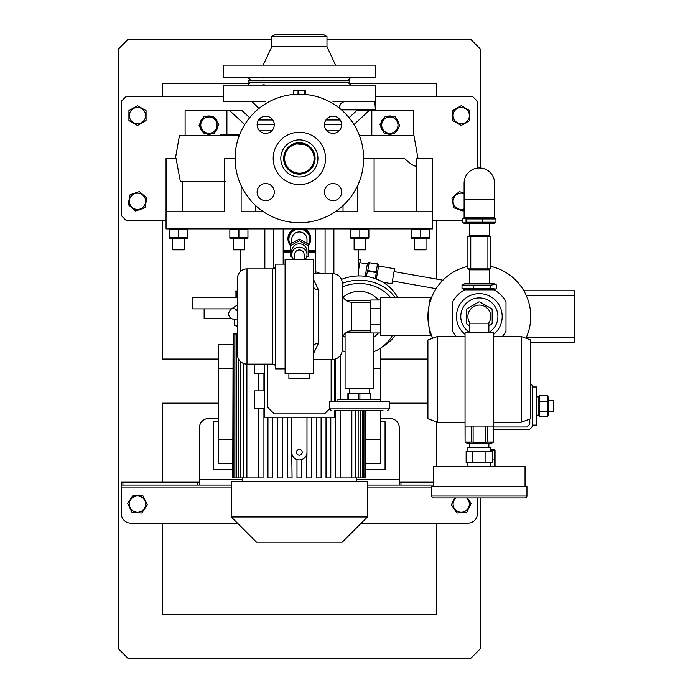 <?xml version="1.0" encoding="UTF-8"?>
<svg xmlns="http://www.w3.org/2000/svg" width="693" height="693" viewBox="0 0 693 693"><rect width="100%" height="100%" fill="white"/><g stroke="black" fill="none" stroke-linecap="round" stroke-linejoin="round"><path stroke-width="1.04" d="M496.656 288.392L495.547 289.033L490.644 288.392L462.006 288.392L462.006 285.109L490.644 285.109L495.547 284.468L496.656 285.109L496.656 288.392M495.547 284.468L493.806 283.654L464.864 283.654L462.006 285.109M490.644 288.392L490.644 285.109M473.319 288.392L473.319 285.109M462.006 288.392L464.864 289.847M462.716 218.927L463.816 217.957L466.034 218.927L495.954 218.927L495.954 222.21L466.034 222.21L463.816 223.181L462.716 222.21L462.716 218.927M463.816 223.181L464.864 223.666L493.806 223.666L495.954 222.21M466.034 218.927L466.034 222.21M482.657 218.927L482.657 222.21M495.954 218.927L493.806 217.472M494.568 199.385L494.568 183.195A15.237 15.237 0 0 0 479.331 167.957A15.237 15.237 0 0 0 464.102 183.195L464.102 217.472L494.568 217.472L494.568 199.385L464.102 199.385M469.811 332.449A18.572 18.572 0 0 1 479.331 297.938A18.572 18.572 0 0 1 488.86 332.449A18.572 18.572 0 0 0 479.331 297.938M470.053 323.172A11.426 11.426 0 0 1 479.331 305.076A11.426 11.426 0 0 1 488.617 323.172M469.811 325.849L466.969 324.211A14.57 14.57 0 0 1 466.476 323.362L466.476 309.65A14.57 14.57 0 0 1 466.969 308.801L478.846 301.949A14.57 14.57 0 0 1 479.825 301.949L491.701 308.801A14.57 14.57 0 0 1 492.186 309.65L492.186 323.362A14.57 14.57 0 0 1 491.701 324.211L488.86 325.849M466.476 309.65L466.476 323.362M461.919 322.947A18.572 18.572 0 0 1 472.895 299.09M275.563 266.034A2.859 2.859 0 0 1 272.704 268.893L246.994 268.893L246.994 364.12A9.52 9.52 0 0 1 237.474 354.591L237.474 278.413A9.52 9.52 0 0 1 246.994 268.893M272.704 268.893L272.704 364.12A2.859 2.859 0 0 1 275.563 366.969A2.859 2.859 0 0 0 272.704 364.12L246.994 364.12A9.52 9.52 0 0 1 237.474 354.591L237.474 278.413L237.474 354.591M309.84 373.64L309.84 378.395L288.894 378.395L288.894 373.64M342.212 349.835L342.212 340.306L342.212 349.835A9.52 9.52 0 0 1 332.692 359.355L332.692 273.657A9.52 9.52 0 0 1 342.212 283.177L342.212 349.835A9.52 9.52 0 0 1 332.692 359.355L313.652 359.355M342.212 283.177L342.212 340.306A9.52 9.52 0 0 1 351.741 330.786L370.781 330.786M342.212 292.697A9.52 9.52 0 0 0 351.741 302.226L351.741 330.786A9.52 9.52 0 0 0 342.212 340.306M370.781 302.226L351.741 302.226M285.083 264.137L275.563 264.137L275.563 368.875L285.083 368.875M332.692 273.657L313.652 273.657M313.652 279.79L318.408 289.691A4.764 2.98 0 0 1 313.652 286.711M318.408 289.691L318.408 343.321L313.652 353.222M313.652 373.64L285.083 373.64L285.083 259.373L313.652 259.373L313.652 373.64M380.301 300.008L370.781 300.008L370.781 332.995L380.301 332.995M380.301 308.255L370.781 308.255M370.781 324.748L380.301 324.748M318.408 343.321A4.764 2.98 0 0 0 313.652 346.301M383.16 410.776L335.551 410.776M380.778 401.256L380.778 399.35L337.933 399.35L337.933 401.256M389.353 408.87L389.353 401.256L329.357 401.256L329.357 408.87L389.353 408.87L387.448 410.776M359.892 399.35L359.892 393.633L358.662 393.633L358.662 399.35M370.746 399.35L370.746 393.633L370.816 399.35M370.746 393.633L370.123 393.633L370.123 399.35M348.501 399.35L348.501 393.633L347.895 393.633L347.895 399.35M348.501 393.633L358.662 393.633M359.892 393.633L370.123 393.633M469.811 332.692L469.811 323.172L488.86 323.172L488.86 332.692M437.439 422.202L427.91 418.737L427.91 339.968L437.439 336.503L437.439 422.202L465.046 422.202M521.231 336.503L530.751 339.968L530.751 418.737L521.231 422.202L521.231 336.503L493.615 336.503M493.615 332.692L465.046 332.692L465.046 426.013L493.615 426.013L493.615 332.692M437.439 497.903L521.231 497.903L437.439 497.903M525.043 497.903L433.627 497.903A1.906 1.906 0 0 1 431.722 495.997L526.949 495.997A1.906 1.906 0 0 1 525.043 497.903M469.811 443.148L469.811 447.435M488.86 443.148L488.86 447.435M490.757 451.247L490.757 447.435L467.905 447.435L467.905 451.247M467.905 462.673L467.905 466.476M490.757 462.673L490.757 466.476M525.043 486.477L525.043 466.476L433.627 466.476L433.627 486.477M526.949 495.997L526.949 486.477L431.722 486.477L431.722 495.997M489.232 462.673L466.138 462.673L466.138 451.247L492.524 451.247L492.524 462.673L489.232 462.673M472.739 451.247L472.739 462.673M485.932 462.673L485.932 451.247M397.626 297.462A41.901 36.287 180 0 0 359.355 275.935A41.901 36.287 180 0 0 341.441 279.418M395.019 297.462A41.901 36.287 180 0 0 359.355 280.223A41.901 36.287 180 0 0 342.212 283.394M342.212 287.049A38.089 32.987 0 0 1 359.355 283.524A38.089 32.987 0 0 1 390.454 297.462M378.395 300.008A25.191 25.191 0 0 0 343.295 297.098M343.295 335.914A25.191 25.191 0 0 0 345.071 337.257M373.64 337.257A25.191 25.191 0 0 0 378.395 332.995M382.527 346.734A41.901 36.287 180 0 0 395.019 335.551M290.324 244.828A10.949 10.707 0 0 1 295.166 228.898M303.569 228.898A10.949 10.707 0 0 1 308.411 244.828M288.418 238.643A10.949 10.707 0 0 1 294.499 228.898M304.236 228.898A10.949 10.707 0 0 1 310.317 238.643M305.154 90.61L293.581 90.61M298.648 94.17L298.648 90.913L298.042 90.913L298.042 94.179M298.648 90.913L304.149 90.913L304.149 94.343M304.539 94.369L304.149 90.913M305.474 90.913L304.539 90.913L305.474 90.913L305.474 94.456M294.187 90.913L293.26 90.913L293.26 94.456M293.477 94.43L293.26 90.913M293.477 90.913L298.042 90.913M349.835 80.353L349.835 82.259L248.9 82.259L248.9 80.353L349.835 80.353M261.2 77.503L264.908 77.503L263.331 77.98M333.827 77.503L337.526 77.503M271.751 36.573L326.983 36.573L323.648 34.65L275.086 34.65L271.751 36.573L271.751 46.743L263.184 65.125M326.983 36.573L326.983 46.743L271.751 46.743M375.545 65.125L223.189 65.125L223.189 77.503L375.545 77.503L375.545 65.125M265.696 183.532A8.567 8.567 0 0 1 274.272 192.1A8.567 8.567 0 0 1 265.696 200.675A8.567 8.567 0 0 1 257.129 192.1A8.567 8.567 0 0 1 271.76 186.045L271.76 186.045M274.272 124.775A8.567 8.567 0 0 1 265.696 133.342A8.567 8.567 0 0 1 257.129 124.775A8.567 8.567 0 0 1 265.696 116.199A8.567 8.567 0 0 1 271.76 130.83L271.76 130.83M333.03 133.342A8.567 8.567 0 0 1 324.463 124.775A8.567 8.567 0 0 1 333.03 116.199A8.567 8.567 0 0 1 341.597 124.775A8.567 8.567 0 0 1 326.975 130.83L326.975 130.83M324.463 192.1A8.567 8.567 0 0 1 333.03 183.532A8.567 8.567 0 0 1 341.597 192.1A8.567 8.567 0 0 1 333.03 200.675A8.567 8.567 0 0 1 326.975 186.045L326.975 186.045M299.367 142.723A15.714 15.714 0 0 1 315.081 158.437A15.714 15.714 0 0 1 299.367 174.151A15.714 15.714 0 0 1 283.654 158.437A15.714 15.714 0 0 1 299.367 142.723M299.367 139.873A18.572 18.572 0 0 1 317.931 158.437A18.572 18.572 0 0 1 299.367 177.01A18.572 18.572 0 0 1 280.795 158.437A18.572 18.572 0 0 1 299.367 139.873M299.367 132.25A26.187 26.187 0 0 1 325.554 158.437A26.187 26.187 0 0 1 299.367 184.624A26.187 26.187 0 0 1 273.181 158.437A26.187 26.187 0 0 1 299.367 132.25M299.367 94.161A64.276 64.276 0 0 1 363.643 158.437A64.276 64.276 0 0 1 299.367 222.713A64.276 64.276 0 0 1 235.092 158.437A64.276 64.276 0 0 1 299.367 94.161M299.367 173.198A14.761 14.761 0 0 1 284.606 158.437A14.761 14.761 0 0 1 299.367 143.676A14.761 14.761 0 0 1 314.128 158.437A14.761 14.761 0 0 1 299.367 173.198M304.123 259.373L304.123 254.634A4.764 4.66 180 0 0 299.367 249.974A4.764 4.66 180 0 0 294.603 254.634L294.603 259.373M293.486 259.373A7.614 7.45 0 0 1 299.367 247.176A7.614 7.45 0 0 1 305.241 259.373M291.744 254.634L291.744 251.264A7.614 7.45 0 0 1 299.367 243.815A7.614 7.45 0 0 1 306.982 251.264L306.982 254.634M292.221 257.216L290.61 256.219A10.282 10.057 0 0 1 290.324 255.734L290.324 246.162A10.282 10.057 0 0 1 290.61 245.677L299.081 240.887A10.282 10.057 0 0 1 299.653 240.887L308.125 245.677A10.282 10.057 0 0 1 308.411 246.162L308.411 255.734A10.282 10.057 0 0 1 308.125 256.219L306.505 257.216M299.081 240.887L299.081 239.154A10.282 10.057 0 0 1 299.653 239.154L299.653 240.887M308.125 245.677L308.125 243.936L299.653 239.154M308.125 243.936A10.282 10.057 0 0 1 308.411 244.421L308.411 246.162M291.744 243.226L291.744 239.388A7.614 7.45 0 0 1 299.367 231.938A7.614 7.45 0 0 1 306.982 239.388L306.982 243.226M290.324 246.162L290.324 244.421A10.282 10.057 0 0 1 290.61 243.936L290.61 245.677M299.081 239.154L290.61 243.936M290.324 244.551A10.473 10.248 0 0 1 299.367 229.14A10.473 10.248 0 0 1 308.411 244.551M302.096 228.898A10.473 10.248 0 0 1 309.832 239.094M288.894 239.094A10.473 10.248 0 0 1 296.639 228.898M287.941 238.591A11.426 11.175 180 0 0 290.324 245.322M308.411 245.322A11.426 11.175 180 0 0 310.793 238.591M308.411 245.521A11.426 11.175 180 0 0 304.877 228.898M293.858 228.898A11.426 11.175 180 0 0 290.324 245.521M283.177 250.805L290.324 250.805M308.411 250.805L315.549 250.805M308.411 251.758L315.549 251.758M283.177 251.758L290.324 251.758M315.549 252.711L308.411 252.711M290.324 252.711L283.177 252.711M358.402 270.946L360.36 259.849L358.402 259.503M365.194 276.29L367.368 263.99L359.866 262.664M375.424 278.707L377.382 264.128L369.161 262.673L377.425 263.886L377.269 264.778M369.04 263.331L369.204 262.439M376.316 279.045L378.621 265.973L378.04 264.38M382.874 282.19L391.917 283.784L394.56 268.78L378.621 265.973M375.892 272.548L367.671 271.102L366.06 276.403M367.671 271.102L367.775 270.539L375.996 271.985M369.161 262.673L367.775 270.539M442.914 280.206L394.066 271.595M436.096 288.678L392.411 280.968M429.253 328.17L430.431 332.397M493.615 334.347A22.852 22.852 0 0 0 479.331 293.65A22.852 22.852 0 0 0 465.046 334.347M502.33 336.503A30.475 30.475 0 0 0 505.994 331.254L505.994 301.75A30.475 30.475 0 0 0 494.083 289.847L464.579 289.847A30.475 30.475 0 0 0 452.668 301.75L452.668 331.254A30.475 30.475 0 0 0 456.34 336.503M429.721 330.015L431.574 335.551L380.301 335.551L380.301 297.462L431.574 297.462L429.348 304.435M431.574 335.551C427.564 336.755 427.572 296.257 431.574 297.462M429.721 302.988L430.214 301.29M431.418 297.834L430.734 299.722M525.944 338.219A51.421 51.421 0 0 0 490.757 266.372A51.421 51.421 0 0 1 525.944 338.219M526.29 337.456L574.558 337.456L574.558 342.212L530.751 342.212M523.865 290.791L574.558 290.791L574.558 295.556L526.29 295.556M574.558 337.456L574.558 295.556M467.905 266.372A51.421 51.421 0 0 0 432.727 338.219A51.421 51.421 0 0 1 467.905 266.372M487.907 236.521L490.757 236.521L490.757 268.893L487.907 268.893L487.907 236.521L470.764 236.521L470.764 268.893L487.907 268.893M470.764 268.893L467.905 268.893L467.905 236.521L470.764 236.521M493.615 429.816L526.949 429.816A5.717 5.717 0 0 0 532.657 424.107L532.657 387.924A5.717 5.717 0 0 0 530.751 383.662M493.615 426.966L526.949 426.966L529.798 424.107L529.798 419.083M532.657 387.924L532.657 386.971L536.469 386.971L536.469 425.06L532.657 425.06L532.657 424.107M536.469 396.872L538.851 396.872L538.851 415.15L536.469 415.15M539.639 416.311L538.851 414.605M539.708 411.737L547.505 411.737L547.505 416.441L539.708 416.441L539.44 396.153M547.652 416.146L548.371 414.605L548.371 397.418L547.505 395.582L547.505 411.737M547.773 396.153L547.505 395.573L539.708 395.582L547.505 395.573M548.371 400.303L553.603 400.303L553.603 411.729L548.371 411.729M539.708 401.308L547.505 401.308M495.045 450.346L495.045 466.424M490.757 449.142L494.23 449.142L494.845 449.922L494.23 450.71L494.533 466.476M494.23 449.142L494.845 449.922M480.284 167.992L480.284 48.934L470.764 39.414L326.983 39.414M271.751 39.414L127.971 39.414L118.442 48.934L118.442 648.83L127.971 658.35L470.764 658.35L480.284 648.83L480.284 497.903M162.249 523.137L162.249 614.552L436.486 614.552L436.486 523.137M162.249 482.189L162.249 403.153L218.425 403.153L162.249 403.153M389.353 403.153L427.91 403.153L389.353 403.153M436.486 466.476L436.486 421.855M436.486 279.071L436.486 220.331M162.249 220.331L162.249 359.355L218.425 359.355M380.301 359.355L427.91 359.355M162.249 96.544L162.249 83.212L249.852 83.212M348.882 83.212L436.486 83.212L436.486 96.544M490.757 450.71L494.23 450.71M492.524 459.953L494.23 459.953M547.548 416.363L539.665 416.363M487.352 426.013L487.352 442.047L493.581 442.047L493.581 426.013M466.545 442.636L465.09 442.047L466.952 443.148L491.709 443.148L493.615 442.047L493.615 426.013M492.125 442.628L490.471 442.879M473.111 426.013L473.111 442.047L479.331 442.879L487.352 442.047M485.559 442.047L485.559 426.013M469.482 442.732L466.666 442.662M465.09 426.013L465.09 442.047L471.318 442.047L471.318 426.013M471.318 442.047L473.111 442.047M465.046 426.013L465.09 442.047M345.071 333.506L345.071 388.877L373.64 388.877L373.64 332.995M346.024 332.692L370.781 332.692M346.024 300.32L370.781 300.32M427.91 359.026L380.301 359.026M218.425 359.026L162.249 359.026M218.425 418.39L208.905 418.39A9.52 9.52 0 0 0 199.385 427.91L199.385 485.048L121.301 485.048L121.301 513.617A9.52 9.52 0 0 0 130.821 523.137L237.474 523.137M361.261 523.137L467.905 523.137A9.52 9.52 0 0 0 477.434 513.617L477.434 497.903M399.35 482.189L433.627 482.189M400.97 482.189L400.97 485.048L433.627 485.048M400.97 485.048L367.446 485.048M380.301 418.39L389.83 418.39A9.52 9.52 0 0 1 399.35 427.91L399.35 485.048M121.301 485.048L121.301 482.189L122.921 482.189L122.921 485.048M197.765 485.048L197.765 482.189L122.921 482.189M197.765 482.189L199.385 482.189M231.28 485.048L199.385 485.048M232.753 469.334L213.669 469.334L213.669 421.725L218.425 421.725M232.753 463.626L218.425 463.626L218.425 344.594L232.753 344.594M287.309 417.203L287.309 477.927L287.309 417.203M277.624 417.203L277.624 477.927L277.624 417.203M267.948 417.203L267.948 477.927L267.948 417.203M287.309 477.927L292.065 477.927L291.744 452.312A7.614 7.614 0 0 0 299.367 459.935A7.614 7.614 0 0 0 306.982 452.312L306.661 477.927L306.661 454.495M335.698 477.927L335.698 410.776L335.698 477.927L358.151 477.927L358.151 410.776M335.698 401.256L335.698 358.87L335.698 401.256M326.022 477.927L326.022 417.203L326.022 477.927L330.786 477.927L330.786 417.203M316.346 477.927L316.346 417.203L316.346 477.927L321.102 477.927L321.102 417.203M334.476 359.182L334.476 401.256M334.476 410.776L334.476 417.203L264.25 417.203L264.25 364.12M264.25 390.869L254.729 390.869L254.729 408.42L264.25 408.42M254.729 364.12L254.729 373.31L264.25 373.31M296.985 459.554L296.985 477.927L301.75 477.927L301.75 459.554M311.426 417.203L311.426 477.927L306.661 477.927M277.624 477.927L282.389 477.927L282.389 417.203M267.948 477.927L272.713 477.927L272.713 417.203M365.982 463.626L380.301 463.626L380.301 410.776M233.108 333.983L232.753 477.927L233.108 333.983L233.81 333.983L233.81 477.927L233.108 477.927M237.474 333.983L233.81 333.983M204.14 308.887L204.14 318.408L231.012 318.408M299.367 481.263L367.446 481.263L367.446 516.943L231.28 516.943L231.28 481.263L299.367 481.263M231.28 516.943L256.514 542.177L342.212 542.177L367.446 516.943M236.356 333.983L236.356 477.927L233.81 477.927M240.575 361.633L240.575 477.927L236.356 477.927M234.91 477.927L234.91 333.983M246.89 364.12L246.89 477.927L240.575 477.927M238.271 477.927L238.271 358.42M263.028 408.42L263.028 477.927L246.89 477.927M258.272 477.927L258.272 408.42L258.272 477.927M258.272 390.869L258.272 373.31L258.272 390.869M243.486 477.927L243.486 363.444M365.618 410.776L365.618 477.927L365.982 410.776M340.462 355.336L340.462 399.35M340.462 410.776L340.462 477.927M263.028 390.869L263.028 373.31M364.916 410.776L364.916 477.927L363.825 477.927L363.825 410.776M365.618 477.927L364.916 477.927M362.378 410.776L362.378 477.927L360.455 477.927L360.455 410.776M363.825 477.927L362.378 477.927M360.455 477.927L358.151 477.927M351.845 410.776L351.845 477.927M355.249 477.927L355.249 410.776M232.753 368.399L218.425 368.399M232.753 439.821L218.425 439.821M380.301 348.319L380.301 399.35M365.982 439.821L380.301 439.821M373.64 368.399L380.301 368.399M329.366 408.983L324.48 413.868L274.255 413.868L267.585 407.207L267.585 364.12M331.141 401.256L331.141 359.355M291.744 417.203L291.744 452.312M306.982 452.312L306.982 417.203M299.367 455.171A2.859 2.859 0 0 0 302.226 452.312A2.859 2.859 0 0 0 299.367 449.454A2.859 2.859 0 0 0 296.509 452.312A2.859 2.859 0 0 0 299.367 455.171M365.982 469.334L385.065 469.334L385.065 421.725L380.301 421.725M147.288 504.643L141.822 512.985L147.358 504.781L143.027 495.885L133.463 495.218M131.956 512.292L129.782 507.848L131.956 512.292L141.822 512.985M132.978 495.452L127.789 503.144M454.729 497.903L451.368 504.781L456.904 512.985L466.779 512.292L471.11 503.395L467.403 497.903M466.528 497.903A8.143 8.143 0 0 1 457.675 511.408A8.143 8.143 0 0 1 455.951 497.903M144.811 500.528A8.143 8.143 0 0 1 141.06 511.408A8.143 8.143 0 0 1 130.171 507.657A8.143 8.143 0 0 1 133.922 496.777A8.143 8.143 0 0 1 144.811 500.528M127.616 503.395L129.782 507.848M237.474 297.462L192.715 297.462L192.715 308.887L231.419 308.887M237.474 290.791L236.2 290.973L236.2 291.519L237.474 291.225M236.2 297.462L236.2 290.973L235.022 291.519L236.2 291.095M240.332 271.613L240.332 249.852M273.657 228.898L273.657 268.728M283.177 228.898L283.177 264.137M315.549 228.898L315.549 273.657M325.078 228.898L325.078 273.657M320.772 273.657L315.549 271.751M358.402 275.944L358.402 249.852M182.528 181.289L182.528 211.763L224.636 211.763L166.398 211.763L166.051 158.437L166.051 228.898L432.675 228.898L432.675 158.437L416.692 158.437L416.207 211.763M363.643 158.437L374.099 158.437L374.099 211.763L432.337 211.763L432.337 158.437M335.247 211.763L357.605 211.763L357.605 185.629M241.129 185.629L241.129 211.763L263.479 211.763M235.092 158.437L224.636 158.437L224.636 211.763M366.441 229.262L364.353 229.114M362.075 229.288L359.832 229.764L368.875 229.764L368.875 237.56L350.788 237.56L350.788 229.764L359.832 229.764L359.832 237.56M429.339 229.764L429.339 237.56L420.296 237.56L420.296 229.764L429.339 229.764M418.823 229.418L418.052 229.288M417.862 229.262L415.783 229.114M413.522 229.288L411.252 229.764L420.296 229.764M236.634 229.288L234.381 229.114M247.947 229.764L247.947 237.56L229.851 237.56L229.851 229.764L247.947 229.764L245.703 229.288M169.387 229.764L187.482 229.764L187.482 237.56L169.387 237.56L169.387 229.764M238.903 237.56L238.903 229.764M247.947 238.21L229.851 238.21M240.376 237.907L241.147 238.037M241.329 238.063L243.416 238.21M245.677 229.288L243.434 229.114M233.186 238.427L233.186 249.852L244.612 249.852L244.612 238.427M178.43 237.56L178.43 229.764M187.482 238.21L169.387 238.21M170.868 237.907L171.63 238.037M171.821 238.063L173.9 238.21M176.169 229.288L173.926 229.114M172.722 238.427L172.722 249.852L184.147 249.852L184.147 238.427M232.233 238.054L234.373 238.21M429.339 238.21L411.252 238.21M418.052 238.037L420.296 237.56L411.252 237.56L415.765 238.21M411.252 237.56L411.252 229.764M414.587 238.427L414.587 249.852L426.013 249.852L426.013 238.427M357.449 229.27L355.31 229.114M368.425 238.427L350.788 238.21M353.161 238.054L355.31 238.21M354.114 238.427L354.114 249.852L365.54 249.852L365.54 238.427M374.099 211.763L413.4 211.763M235.022 297.462L235.022 291.519M237.474 326.031L236.244 326.031M237.474 325.84L234.615 325.251L235.724 325.779M234.615 325.251L234.615 319.594M477.434 168.078L477.434 101.308L472.669 96.544L375.545 96.544M223.189 96.544L126.065 96.544L121.301 101.308L121.301 215.566L126.065 220.331L166.051 220.331M462.716 220.331L432.675 220.331M218.789 124.567L213.375 116.277L203.491 116.822L199.021 125.658L204.435 133.94L214.319 133.394L218.789 124.567M202.087 129.565A8.143 8.143 0 0 1 204.452 118.295A8.143 8.143 0 0 1 215.722 120.66A8.143 8.143 0 0 1 213.357 131.93A8.143 8.143 0 0 1 202.087 129.565M216.303 120.755L216.77 120.452A9.139 9.139 0 0 1 217.819 123.085M217.992 126.143A9.139 9.139 0 0 1 215.116 131.817M212.552 133.489A9.139 9.139 0 0 1 206.202 133.844M203.473 132.458A9.139 9.139 0 0 1 199.991 127.131M199.827 124.082A9.139 9.139 0 0 1 202.694 118.399M385.36 116.277L379.946 124.567L384.416 133.394L394.291 133.94L399.705 125.658L395.235 116.822L385.36 116.277M383.012 120.66A8.143 8.143 0 0 1 394.282 118.295A8.143 8.143 0 0 1 396.639 129.565A8.143 8.143 0 0 1 385.369 131.93A8.143 8.143 0 0 1 383.012 120.66M387.118 116.381L393.477 116.727A9.139 9.139 0 0 0 387.118 116.381M398.908 124.082A9.139 9.139 0 0 0 396.032 118.399M395.261 132.458A9.139 9.139 0 0 0 398.744 127.131M386.174 133.489A9.139 9.139 0 0 0 392.533 133.844M380.907 123.085A9.139 9.139 0 0 1 381.557 121.223L381.964 120.452A9.139 9.139 0 0 0 381.808 120.721M380.743 126.143A9.139 9.139 0 0 0 383.619 131.817M384.39 117.758A9.139 9.139 0 0 0 382.397 119.776L382.874 120.088M381.964 120.452L382.432 120.755M452.945 120.695L460.975 125.329M452.668 110.793L452.668 120.383M469.542 110.482L461.512 105.847M461.243 125.485L469.811 120.539L469.811 110.793M135.923 210.906L144.976 207.761L146.838 198.042L139.354 191.571L146.838 198.042M128.378 204.738L135.62 211.01M137.76 125.329L145.79 120.695M146.058 120.539L146.058 110.637L137.491 105.691L128.915 110.637L128.915 120.539L137.223 125.329M454.054 207.865L463.106 211.01L464.102 210.144M451.923 198.198L453.759 207.761M464.102 208.914A8.143 8.143 0 0 1 455.994 195.062A8.143 8.143 0 0 1 464.102 193.668M464.102 193.208L459.381 191.571L451.897 198.042M469.386 115.592A8.143 8.143 0 0 1 461.243 123.726A8.143 8.143 0 0 1 453.101 115.592A8.143 8.143 0 0 1 461.243 107.45A8.143 8.143 0 0 1 469.386 115.592M461.243 105.691L452.668 110.637M145.634 115.592A8.143 8.143 0 0 1 137.491 123.726A8.143 8.143 0 0 1 129.348 115.592A8.143 8.143 0 0 1 137.491 107.45A8.143 8.143 0 0 1 145.634 115.592M145.487 202.824A8.143 8.143 0 0 1 135.958 209.286A8.143 8.143 0 0 1 129.496 199.757A8.143 8.143 0 0 1 139.024 193.295A8.143 8.143 0 0 1 145.487 202.824M139.354 191.571L130.007 194.811L128.144 204.53M205.258 116.727A9.139 9.139 0 0 1 211.608 116.381M214.336 117.758A9.139 9.139 0 0 1 215.792 119.101L215.384 119.361M216.147 119.534A9.139 9.139 0 0 1 216.329 119.776L215.792 119.101M216.329 119.776L215.861 120.088M185.1 135.585L185.1 110.828L242.229 110.828L249.662 117.689M226.906 134.633L226.906 110.828M244.742 124.558L229.877 110.828M413.634 135.585L413.634 110.828L356.497 110.828L349.073 117.689M353.984 124.558L368.849 110.828M371.829 135.585L371.829 110.828M250.805 82.259L247.947 85.118M261.2 85.118L264.224 84.763M333.827 85.118L337.526 85.118M347.929 82.259L350.788 85.118M248.709 101.308L223.189 101.308L223.189 85.118L375.545 85.118L375.545 109.875L341.467 109.875M332.874 101.308L374.731 101.308L375.45 109.26M223.189 101.308L265.852 101.308M345.677 101.308C340.982 102.339 339.033 104.556 339.821 107.969L339.977 108.619L339.172 107.969M258.42 108.896L258.42 107.969L251.758 101.308M375.346 108.506L375.225 107.484M339.674 107.043L340.246 104.314M374.731 101.308L350.017 101.308L374.731 101.308M225.312 181.289L180.31 181.289L176.031 158.437L166.398 158.437M255.708 205.613L255.708 211.763M231.8 158.437L224.87 158.437M343.026 211.763L343.026 205.613M374.099 158.437L404.53 158.437C410.126 163.782 414.024 166.355 416.207 166.155M296.881 143.893L304.123 144.742L303.11 144.161M262.422 184.182A8.567 8.567 0 0 0 265.696 200.675A8.567 8.567 0 0 0 274.272 192.1M325.112 195.383A8.567 8.567 0 0 0 341.597 192.1A8.567 8.567 0 0 0 333.03 183.532M336.313 132.692A8.567 8.567 0 0 0 333.03 116.199A8.567 8.567 0 0 0 324.463 124.775M273.614 121.492A8.567 8.567 0 0 0 257.129 124.775A8.567 8.567 0 0 0 265.696 133.342M413.141 135.585L359.442 135.585M239.336 135.473L179.452 135.585L175.398 158.437M189.899 135.585L190.844 135.585M198.423 135.585L204.123 135.585M225.364 135.585L221.474 135.585M221.483 135.585L228.612 135.585M239.665 134.633L220.374 134.633L220.374 135.585M237.474 320.071L232.969 319.196L230.085 317.784L228.153 313.79L230.622 309.399A4.764 4.686 57 0 1 236.755 310.317M490.263 268.893L489.31 269.846L469.352 269.846L469.352 283.654M469.352 223.666L469.352 235.568L489.31 235.568L490.263 236.521M431.722 487.907L367.446 487.907M231.28 487.907L121.301 487.907M399.35 479.331L356.497 479.331M242.229 479.331L199.385 479.331M264.847 268.893L264.847 228.898M333.887 273.735L333.887 228.898M259.563 107.969L258.42 107.969M258.593 119.984L272.808 119.984M325.927 119.984L340.142 119.984M341.597 124.697L324.463 124.697M274.272 124.697L257.129 124.697M259.632 130.821L271.769 130.821M326.966 130.821L339.102 130.821M493.806 289.847L495.547 289.033M464.864 217.472L463.816 217.957M369.352 388.877L369.352 393.633M349.359 388.877L349.359 393.633M329.357 408.87L331.263 410.776M493.615 422.202L521.231 422.202M437.439 336.503L465.046 336.503M342.195 350.511A38.089 38.089 0 0 0 345.071 351.81M373.64 351.81A38.089 38.089 0 0 0 392.342 335.551M326.983 46.743L335.551 65.125M347.929 80.353L350.788 77.503M250.805 80.353L247.947 77.503M230.622 309.399L237.474 304.963M237.474 310.447L235.455 309.996M309.84 239.388L309.84 238.79M288.894 239.388L288.894 238.79M367.368 263.99L368.451 262.69M469.352 269.846L468.399 268.893M469.352 235.568L468.399 236.521M489.31 223.666L489.31 235.568M489.31 269.846L489.31 283.654M538.851 397.418L539.57 395.876M495.045 450.242L494.793 449.705M242.229 481.263L242.229 477.927M356.497 481.263L356.497 477.927M368.425 228.898L368.875 229.114M428.889 228.898L429.339 229.114M169.837 228.898L169.387 229.114M247.496 228.898L247.947 229.114M230.31 228.898L229.851 229.114M187.032 228.898L187.482 229.114M411.703 228.898L411.252 229.114M351.238 228.898L350.788 229.114M236.131 326.031L235.204 325.597M413.955 135.585L418 158.437"/></g></svg>
